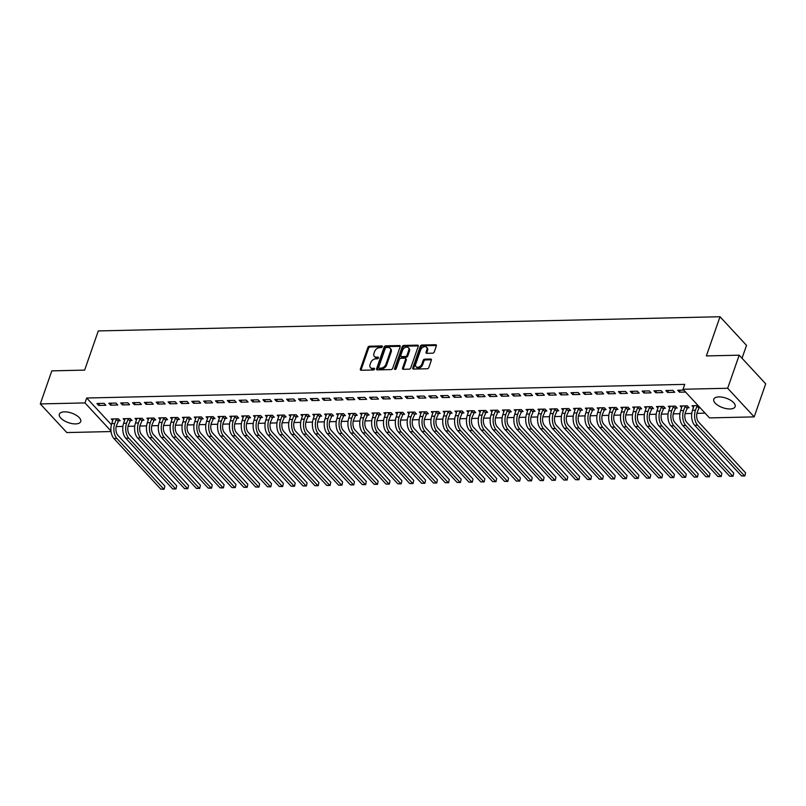 <?xml version="1.0" encoding="UTF-8"?>
<svg xmlns="http://www.w3.org/2000/svg" width="806" height="806" viewBox="0 0 806 806"><rect width="100%" height="100%" fill="white"/><g stroke="black" fill="none" stroke-linecap="round" stroke-linejoin="round"><path stroke-width="1.21" d="M382.356 346.761A0.997 0.685 -42.8 0 0 381.832 345.935L369.47 346.217A1.421 0.977 -42.8 0 0 367.889 347.446L360.363 369.088A1.421 0.977 -42.8 0 0 361.098 370.266L373.46 369.984A0.997 0.685 -42.8 0 0 374.044 368.302L372.453 368.332A4.554 3.123 -42.8 0 1 370.448 367.576A4.554 3.123 -42.8 0 1 370.065 364.574L370.689 362.771A4.554 3.123 -42.8 0 1 375.757 358.841L377.359 358.801A0.997 0.685 -42.8 0 0 377.943 357.118L376.342 357.159A4.554 3.123 -42.8 0 1 374.347 356.403A4.554 3.123 -42.8 0 1 373.964 353.391L374.589 351.587A4.554 3.123 -42.8 0 1 379.646 347.658L381.248 347.618A0.997 0.685 -42.8 0 0 382.356 346.761M730.045 408.974A11.304 5.038 19.2 0 1 718.448 405.69A11.304 5.038 19.2 0 1 713.784 399.222A11.304 5.038 19.2 0 1 718.871 396.905A11.304 5.038 19.2 0 1 730.478 400.199A11.304 5.038 19.2 0 1 735.132 406.657A11.304 5.038 19.2 0 1 730.045 408.974M75.613 423.906A11.304 5.038 19.2 0 1 64.006 420.611A11.304 5.038 19.2 0 1 59.352 414.153A11.304 5.038 19.2 0 1 64.44 411.836A11.304 5.038 19.2 0 1 76.036 415.13A11.304 5.038 19.2 0 1 80.701 421.588A11.304 5.038 19.2 0 1 75.613 423.906M432.661 353.189A1.421 0.977 -42.8 0 0 434.243 351.96L436.348 345.885A1.421 0.977 -42.8 0 0 435.613 344.716L421.881 345.028A1.421 0.977 -42.8 0 0 420.299 346.258L412.763 367.889A1.421 0.977 -42.8 0 0 413.508 369.067L427.24 368.755A1.421 0.977 -42.8 0 0 428.822 367.526L431.371 360.191A1.421 0.977 -42.8 0 0 430.626 359.023L424.752 359.154A1.421 0.977 -42.8 0 0 423.17 360.383L421.901 364.02A3.808 2.609 -42.8 0 1 419.15 366.942A3.808 2.609 -42.8 0 1 415.997 366.67A3.808 2.609 -42.8 0 1 415.684 364.161L420.641 349.915A3.808 2.609 -42.8 0 1 423.392 346.983A3.808 2.609 -42.8 0 1 426.545 347.255A3.808 2.609 -42.8 0 1 426.868 349.774L426.042 352.151A1.421 0.977 -42.8 0 0 426.787 353.32L432.661 353.189M683.004 389.268L727.677 388.25L754.184 416.883L709.502 417.901L683.004 389.268L684.707 384.371L86.685 398.013L84.983 402.909L110.986 431.009M111.057 431.553L66.807 432.56L40.3 403.927L51.816 370.861L84.64 370.115L98.292 330.923L720.02 316.738L706.368 355.93L739.193 355.184L727.677 388.25M40.3 403.927L84.983 402.909M400.179 346.711A1.421 0.977 -42.8 0 0 399.433 345.542L385.701 345.855A1.421 0.977 -42.8 0 0 384.119 347.084L376.583 368.715A1.421 0.977 -42.8 0 0 377.329 369.894L391.061 369.581A1.421 0.977 -42.8 0 0 392.643 368.352L400.179 346.711M403.796 345.442L417.518 345.129A1.421 0.977 -42.8 0 1 418.264 346.298L410.728 367.939A1.421 0.977 -42.8 0 1 409.146 369.168L403.272 369.299A1.421 0.977 -42.8 0 1 402.526 368.13L405.579 359.355A1.421 0.977 -42.8 0 0 404.834 358.176L400.945 358.267A1.421 0.977 -42.8 0 0 399.363 359.496L396.179 368.634A0.997 0.685 -42.8 0 1 394.547 368.664L402.214 346.671A1.421 0.977 -42.8 0 1 403.796 345.442L404.511 346.217L418.233 345.895L417.518 345.129M742.034 358.247L746.517 345.371L720.02 316.738M665.837 390.527L667.63 392.462L674.743 392.3L672.95 390.366L665.837 390.527M687.145 407.826L689.07 407.776L687.276 405.841L680.173 406.002L681.664 407.624M642.14 391.071L643.934 393.006L651.036 392.844L649.253 390.91L642.14 391.071M663.439 408.36L665.363 408.32L663.58 406.385L656.467 406.546L657.958 408.158M618.434 391.615L620.227 393.55L627.34 393.378L625.547 391.444L618.434 391.615M639.742 408.904L641.667 408.864L639.873 406.929L632.76 407.09L634.262 408.702M594.737 392.149L596.521 394.084L603.634 393.922L601.84 391.988L594.737 392.149M616.036 409.448L617.96 409.398L616.167 407.463L609.064 407.624L610.555 409.247M571.031 392.693L572.824 394.628L579.937 394.466L578.144 392.532L571.031 392.693M592.339 409.982L594.264 409.942L592.47 408.007L585.358 408.168L586.849 409.78M547.324 393.237L549.118 395.172L556.231 395L554.437 393.066L547.324 393.237M568.633 410.526L570.557 410.486L568.764 408.551L561.651 408.713L563.152 410.325M523.628 393.771L525.411 395.706L532.524 395.545L530.731 393.61L523.628 393.771M544.927 411.07L546.851 411.02L545.068 409.085L537.955 409.247L539.446 410.869M499.922 394.315L501.715 396.25L508.828 396.089L507.034 394.154L499.922 394.315M521.23 411.604L523.154 411.564L521.361 409.629L514.248 409.791L515.739 411.403M476.215 394.849L478.008 396.794L485.121 396.623L483.328 394.688L476.215 394.849M497.524 412.148L499.448 412.108L497.655 410.173L490.542 410.335L492.043 411.947M452.519 395.393L454.312 397.328L461.415 397.167L459.632 395.232L452.519 395.393M473.817 412.692L475.742 412.642L473.958 410.707L466.845 410.869L468.336 412.491M428.812 395.937L430.606 397.872L437.718 397.711L435.925 395.776L428.812 395.937M450.121 413.226L452.045 413.186L450.252 411.251L443.139 411.413L444.64 413.025M405.116 396.471L406.899 398.406L414.012 398.245L412.219 396.31L405.116 396.471M426.414 413.77L428.339 413.73L426.545 411.795L419.442 411.957L420.934 413.569M381.409 397.015L383.203 398.95L390.305 398.789L388.522 396.854L381.409 397.015M402.718 414.314L404.632 414.264L402.849 412.329L395.736 412.491L397.227 414.113M357.703 397.56L359.496 399.494L366.609 399.333L364.816 397.398L357.703 397.56M379.011 414.848L380.936 414.808L379.142 412.874L372.029 413.035L373.531 414.647M334.006 398.093L335.79 400.028L342.903 399.867L341.109 397.932L334.006 398.093M355.305 415.392L357.229 415.352L355.436 413.418L348.333 413.579L349.824 415.191M310.3 398.638L312.093 400.572L319.206 400.411L317.413 398.476L310.3 398.638M331.609 415.936L333.533 415.886L331.74 413.952L324.627 414.113L326.118 415.735M286.593 399.182L288.387 401.116L295.5 400.955L293.706 399.02L286.593 399.182M307.902 416.47L309.826 416.43L308.033 414.496L300.92 414.657L302.421 416.269M262.897 399.716L264.69 401.65L271.793 401.489L270.01 399.554L262.897 399.716M284.196 417.014L286.12 416.974L284.337 415.04L277.224 415.201L278.715 416.813M239.191 400.26L240.984 402.194L248.097 402.033L246.304 400.098L239.191 400.26M260.499 417.558L262.424 417.508L260.63 415.574L253.517 415.735L255.018 417.357M215.484 400.804L217.277 402.738L224.39 402.577L222.597 400.642L215.484 400.804M236.793 418.092L238.717 418.052L236.924 416.118L229.821 416.279L231.312 417.891M191.788 401.338L193.581 403.272L200.684 403.111L198.901 401.176L191.788 401.338M213.086 418.636L215.011 418.596L213.227 416.662L206.114 416.823L207.605 418.435M168.081 401.882L169.875 403.816L176.988 403.655L175.194 401.72L168.081 401.882M189.39 419.18L191.314 419.13L189.521 417.196L182.408 417.357L183.909 418.979M144.385 402.426L146.168 404.36L153.281 404.199L151.488 402.265L144.385 402.426M165.683 419.714L167.608 419.674L165.814 417.74L158.711 417.901L160.203 419.513M120.678 402.96L122.472 404.894L129.585 404.733L127.791 402.799L120.678 402.96M141.987 420.258L143.911 420.218L142.118 418.284L135.005 418.445L136.496 420.057M96.972 403.504L98.765 405.438L105.878 405.277L104.085 403.343L96.972 403.504M118.281 420.803L120.205 420.752L118.411 418.818L111.299 418.979L112.8 420.601M86.685 398.013L111.419 424.722M116.195 426.575L122.895 426.424M128.053 426.303L134.743 426.152M139.901 426.031L146.591 425.88M151.75 425.759L158.45 425.608M163.608 425.497L170.298 425.336M175.456 425.225L182.146 425.074M187.304 424.953L194.004 424.802M199.163 424.681L205.852 424.53M211.011 424.409L217.701 424.258M222.859 424.137L229.559 423.986M234.717 423.875L241.407 423.724M246.565 423.603L253.255 423.452M258.414 423.331L265.103 423.18M270.262 423.059L276.962 422.908M282.12 422.787L288.81 422.636M293.968 422.525L300.658 422.364M305.817 422.253L312.516 422.102M317.675 421.981L324.365 421.83M329.523 421.709L336.213 421.558M341.371 421.437L348.071 421.286M353.23 421.165L359.919 421.014M365.078 420.903L371.768 420.742M376.926 420.631L383.626 420.48M388.784 420.359L395.474 420.208M400.632 420.087L407.322 419.936M412.481 419.815L419.18 419.664M424.339 419.543L431.029 419.392M436.187 419.281L442.877 419.12M448.035 419.009L454.735 418.858M459.894 418.737L466.583 418.586M471.742 418.465L478.432 418.314M483.59 418.193L490.28 418.042M495.438 417.921L502.138 417.77M507.296 417.659L513.986 417.498M519.145 417.387L525.834 417.236M530.993 417.115L537.693 416.964M542.851 416.843L549.541 416.692M554.699 416.571L561.389 416.42M566.547 416.299L573.247 416.148M578.406 416.037L585.096 415.876M590.254 415.765L596.944 415.614M602.102 415.493L608.802 415.342M613.96 415.221L620.65 415.07M625.809 414.949L632.498 414.798M637.657 414.677L644.357 414.526M649.515 414.415L656.205 414.254M661.363 414.143L668.053 413.992M673.212 413.871L679.911 413.72M685.07 413.599L691.76 413.448M696.918 413.327L705.099 413.146M130.129 420.531L132.053 420.48L130.26 418.546L123.157 418.707L124.648 420.329M108.83 403.232L110.613 405.166L117.726 405.005L115.933 403.071L108.83 403.232M153.835 419.986L155.76 419.946L153.966 418.012L146.853 418.173L148.354 419.785M132.527 402.698L134.32 404.632L141.433 404.461L139.639 402.526L132.527 402.698M177.542 419.442L179.456 419.402L177.673 417.468L170.56 417.629L172.051 419.241M156.233 402.154L158.026 404.088L165.129 403.927L163.346 401.993L156.233 402.154M201.238 418.908L203.162 418.858L201.369 416.924L194.266 417.085L195.757 418.707M179.94 401.61L181.723 403.544L188.836 403.383L187.042 401.448L179.94 401.61M224.945 418.364L226.869 418.324L225.076 416.39L217.963 416.551L219.464 418.163M203.636 401.076L205.429 403.01L212.542 402.839L210.749 400.904L203.636 401.076M248.641 417.82L250.565 417.78L248.782 415.846L241.669 416.007L243.16 417.619M227.342 400.532L229.136 402.466L236.239 402.305L234.455 400.37L227.342 400.532M272.347 417.286L274.272 417.236L272.478 415.302L265.365 415.473L266.867 417.085M251.039 399.988L252.832 401.922L259.945 401.761L258.152 399.826L251.039 399.988M296.054 416.742L297.978 416.702L296.185 414.768L289.072 414.929L290.563 416.541M274.745 399.454L276.539 401.388L283.652 401.227L281.858 399.282L274.745 399.454M319.75 416.198L321.675 416.158L319.891 414.224L312.778 414.385L314.269 416.007M298.452 398.91L300.235 400.844L307.348 400.683L305.555 398.748L298.452 398.91M343.457 415.664L345.381 415.614L343.588 413.68L336.475 413.851L337.976 415.463M322.148 398.365L323.941 400.3L331.054 400.139L329.261 398.204L322.148 398.365M367.163 415.12L369.088 415.08L367.294 413.146L360.181 413.307L361.672 414.919M345.855 397.832L347.648 399.766L354.761 399.605L352.968 397.67L345.855 397.832M390.86 414.586L392.784 414.536L390.991 412.601L383.888 412.763L385.379 414.385M369.561 397.287L371.344 399.222L378.457 399.061L376.664 397.126L369.561 397.287M414.566 414.042L416.49 413.992L414.697 412.057L407.584 412.229L409.085 413.841M393.257 396.743L395.051 398.678L402.164 398.517L400.37 396.582L393.257 396.743M438.263 413.498L440.187 413.458L438.404 411.523L431.291 411.685L432.782 413.297M416.964 396.209L418.757 398.144L425.86 397.983L424.077 396.048L416.964 396.209M461.969 412.964L463.893 412.914L462.1 410.979L454.997 411.141L456.488 412.763M440.66 395.665L442.454 397.6L449.567 397.439L447.773 395.504L440.66 395.665M485.675 412.42L487.6 412.38L485.806 410.435L478.693 410.607L480.195 412.219M464.367 395.121L466.16 397.056L473.273 396.895L471.48 394.96L464.367 395.121M509.372 411.876L511.296 411.836L509.513 409.901L502.4 410.063L503.891 411.675M488.073 394.587L489.867 396.522L496.97 396.361L495.186 394.426L488.073 394.587M533.078 411.342L535.003 411.292L533.209 409.357L526.096 409.519L527.598 411.141M511.77 394.043L513.563 395.978L520.676 395.817L518.883 393.882L511.77 394.043M556.785 410.798L558.709 410.758L556.916 408.823L549.803 408.985L551.294 410.597M535.476 393.499L537.27 395.434L544.382 395.272L542.589 393.338L535.476 393.499M580.481 410.254L582.406 410.214L580.612 408.279L573.509 408.44L575 410.053M559.183 392.965L560.966 394.9L568.079 394.739L566.286 392.804L559.183 392.965M604.188 409.72L606.112 409.67L604.319 407.735L597.206 407.896L598.707 409.519M582.879 392.421L584.672 394.356L591.785 394.194L589.992 392.26L582.879 392.421M627.894 409.176L629.808 409.136L628.025 407.201L620.912 407.362L622.403 408.974M606.586 391.877L608.379 393.812L615.482 393.65L613.698 391.716L606.586 391.877M651.591 408.632L653.515 408.592L651.722 406.657L644.619 406.818L646.11 408.43M630.292 391.343L632.075 393.278L639.188 393.116L637.395 391.182L630.292 391.343M675.297 408.098L677.221 408.048L675.428 406.113L668.315 406.274L669.816 407.896M653.988 390.799L655.782 392.734L662.895 392.572L661.101 390.638L653.988 390.799M698.993 407.554L699.91 407.534M698.117 405.599L692.022 405.74L693.513 407.352M683.79 390.124L677.695 390.255L679.488 392.19L685.584 392.059M739.193 355.184L765.7 383.817L754.184 416.883M98.765 405.438L99.46 403.443M110.613 405.166L111.309 403.181M122.472 404.894L123.167 402.909M134.32 404.632L135.015 402.637M146.168 404.36L146.863 402.365M158.026 404.088L158.711 402.093M169.875 403.816L170.57 401.821M181.723 403.544L182.418 401.559M193.581 403.272L194.266 401.287M205.429 403.01L206.124 401.015M217.277 402.738L217.973 400.743M229.136 402.466L229.821 400.471M240.984 402.194L241.679 400.199M252.832 401.922L253.527 399.937M264.69 401.65L265.375 399.665M276.539 401.388L277.234 399.393M288.387 401.116L289.082 399.121M300.235 400.844L300.93 398.849M312.093 400.572L312.788 398.577M323.941 400.3L324.637 398.315M335.79 400.028L336.485 398.043M347.648 399.766L348.343 397.771M359.496 399.494L360.191 397.499M371.344 399.222L372.04 397.227M383.203 398.95L383.888 396.955M395.051 398.678L395.746 396.693M406.899 398.406L407.594 396.421M418.757 398.144L419.442 396.149M430.606 397.872L431.301 395.877M442.454 397.6L443.149 395.605M454.312 397.328L454.997 395.343M466.16 397.056L466.855 395.071M478.008 396.794L478.704 394.799M489.867 396.522L490.552 394.527M501.715 396.25L502.41 394.255M513.563 395.978L514.258 393.983M525.411 395.706L526.106 393.721M537.27 395.434L537.965 393.449M549.118 395.172L549.813 393.177M560.966 394.9L561.661 392.905M572.824 394.628L573.519 392.633M584.672 394.356L585.368 392.361M596.521 394.084L597.216 392.099M608.379 393.812L609.064 391.827M620.227 393.55L620.922 391.555M632.075 393.278L632.77 391.283M643.934 393.006L644.619 391.011M655.782 392.734L656.477 390.739M667.63 392.462L668.325 390.477M679.488 392.19L680.173 390.205M374.347 356.403L375.062 357.179A4.554 3.123 -42.8 0 0 377.057 357.935L376.342 357.159M378.477 357.894L377.057 357.935M370.448 367.576L371.163 368.352A4.554 3.123 -42.8 0 0 373.168 369.108L372.453 368.332M374.589 369.077L373.168 369.108M382.366 346.721L370.196 346.993A1.421 0.977 -42.8 0 0 368.614 348.222L361.078 369.863A1.421 0.977 -42.8 0 0 360.997 370.266M400.25 346.318A1.421 0.977 -42.8 0 0 400.149 346.308L386.417 346.62A1.421 0.977 -42.8 0 0 384.835 347.849L377.299 369.491A1.421 0.977 -42.8 0 0 377.228 369.894M386.396 347.507A0.997 0.685 -42.8 0 0 385.288 348.363L378.679 367.355A0.997 0.685 -42.8 0 0 379.193 368.181L380.885 368.14A4.554 3.123 -42.8 0 0 385.943 364.211L390.467 351.225A4.554 3.123 -42.8 0 0 390.084 348.222A4.554 3.123 -42.8 0 0 388.079 347.467L386.396 347.507M378.76 368.02L379.475 368.795A0.997 0.685 -42.8 0 0 379.908 368.957L379.193 368.181M390.084 348.222L390.799 348.998A4.554 3.123 -42.8 0 1 391.182 352L386.658 364.987A4.554 3.123 -42.8 0 1 381.601 368.916L379.908 368.957M405.468 358.408L406.184 359.184A1.421 0.977 -42.8 0 1 406.295 360.121L403.242 368.896A1.421 0.977 -42.8 0 0 403.171 369.299M394.547 368.664L395.262 369.44A0.997 0.685 -42.8 0 0 395.262 369.46L402.929 347.436L402.214 346.671M408.753 350.247A3.808 2.609 -42.8 0 0 408.43 347.729A3.808 2.609 -42.8 0 0 405.277 347.457A3.808 2.609 -42.8 0 0 402.526 350.388L400.784 355.406A1.421 0.977 -42.8 0 0 401.529 356.584L405.428 356.494A1.421 0.977 -42.8 0 0 407.01 355.265L408.753 350.247L409.468 351.023A3.808 2.609 -42.8 0 0 409.156 348.504L408.43 347.729M400.904 356.343L401.62 357.118A1.421 0.977 -42.8 0 0 402.244 357.36L401.529 356.584M409.468 351.023L407.725 356.04A1.421 0.977 -42.8 0 1 406.143 357.27L402.244 357.36M404.511 346.217A1.421 0.977 -42.8 0 0 402.929 347.436M426.545 347.255L427.261 348.031A3.808 2.609 -42.8 0 1 427.583 350.55L426.757 352.917A1.421 0.977 -42.8 0 0 426.676 353.32M415.997 366.67L416.712 367.445A3.808 2.609 -42.8 0 0 419.876 367.717A3.808 2.609 -42.8 0 0 422.616 364.796L421.901 364.02M431.442 359.798A1.421 0.977 -42.8 0 0 431.341 359.788L425.467 359.929A1.421 0.977 -42.8 0 0 423.885 361.159L422.616 364.796M436.429 345.492A1.421 0.977 -42.8 0 0 436.328 345.482L422.596 345.804A1.421 0.977 -42.8 0 0 421.014 347.033L413.478 368.664A1.421 0.977 -42.8 0 0 413.407 369.067M119.147 419.614L116.517 425.417A7.244 4.171 88.7 0 0 117.968 435.411L164.857 486.068L164.152 489.232L160.827 489.192L113.938 438.545A10.871 6.247 -91.3 0 1 111.772 423.553L113.223 418.939M160.827 489.192L163.789 489.121L116.9 438.474A10.871 6.247 -91.3 0 1 114.734 423.482L116.487 418.868M164.152 489.232L164.857 486.068M117.998 421.185L116.205 419.251M130.995 419.342L128.376 425.145A7.244 4.171 88.7 0 0 129.826 435.139L176.705 485.796L176 488.96L172.675 488.92L125.796 438.273A10.871 6.247 -91.3 0 1 123.62 423.281L125.081 418.667M172.675 488.92L175.637 488.859L128.758 438.202A10.871 6.247 -91.3 0 1 126.582 423.21L128.345 418.596M176 488.96L176.705 485.796M129.847 420.913L128.053 418.979M142.853 419.07L140.224 424.883A7.244 4.171 88.7 0 0 141.675 434.867L188.554 485.524L187.858 488.688L184.534 488.648L137.645 438.001A10.871 6.247 -91.3 0 1 135.468 423.009L136.929 418.395M184.534 488.648L187.496 488.587L140.607 437.93A10.871 6.247 -91.3 0 1 138.431 422.949L140.194 418.324M187.858 488.688L188.554 485.524M141.695 420.641L139.912 418.707M154.702 418.808L152.072 424.611A7.244 4.171 88.7 0 0 153.523 434.605L200.412 485.252L199.707 488.426L196.382 488.386L149.493 437.729A10.871 6.247 -91.3 0 1 147.327 422.737L148.778 418.123M196.382 488.386L199.344 488.315L152.455 437.658A10.871 6.247 -91.3 0 1 150.289 422.676L152.042 418.052M199.707 488.426L200.412 485.252M153.553 420.379L151.76 418.445M166.55 418.536L163.93 424.339A7.244 4.171 88.7 0 0 165.381 434.333L212.26 484.98L211.555 488.154L208.23 488.114L161.351 437.457A10.871 6.247 -91.3 0 1 159.175 422.475L160.636 417.861M208.23 488.114L211.192 488.043L164.313 437.396A10.871 6.247 -91.3 0 1 162.137 422.404L163.89 417.78M211.555 488.154L212.26 484.98M165.401 420.107L163.608 418.173M178.408 418.264L175.779 424.067A7.244 4.171 88.7 0 0 177.229 434.061L224.108 484.708L223.413 487.882L220.078 487.842L173.199 437.195A10.871 6.247 -91.3 0 1 171.023 422.203L172.484 417.589M220.078 487.842L223.05 487.771L176.161 437.124A10.871 6.247 -91.3 0 1 173.985 422.132L175.748 417.508M223.413 487.882L224.108 484.708M177.249 419.835L175.466 417.901M190.256 417.992L187.627 423.795A7.244 4.171 88.7 0 0 189.078 433.789L235.967 484.446L235.261 487.61L231.937 487.57L185.048 436.923A10.871 6.247 -91.3 0 1 182.881 421.931L184.332 417.317M231.937 487.57L234.899 487.499L188.01 436.852A10.871 6.247 -91.3 0 1 185.843 421.86L187.596 417.246M235.261 487.61L235.967 484.446M189.108 419.563L187.314 417.629M202.105 417.72L199.485 423.523A7.244 4.171 88.7 0 0 200.926 433.517L247.815 484.174L247.11 487.338L243.785 487.298L196.906 436.651A10.871 6.247 -91.3 0 1 194.73 421.659L196.18 417.045M243.785 487.298L246.747 487.237L199.868 436.58A10.871 6.247 -91.3 0 1 197.692 421.588L199.445 416.974M247.11 487.338L247.815 484.174M200.956 419.291L199.163 417.357M213.963 417.448L211.333 423.261A7.244 4.171 88.7 0 0 212.784 433.245L259.663 483.902L258.958 487.066L255.633 487.026L208.754 436.378A10.871 6.247 -91.3 0 1 206.578 421.387L208.039 416.773M255.633 487.026L258.605 486.965L211.716 436.308A10.871 6.247 -91.3 0 1 209.54 421.326L211.303 416.702M258.958 487.066L259.663 483.902M212.804 419.019L211.021 417.085M225.811 417.186L223.181 422.989A7.244 4.171 88.7 0 0 224.632 432.983L271.521 483.63L270.816 486.804L267.491 486.764L220.602 436.106A10.871 6.247 -91.3 0 1 218.426 421.115L219.887 416.5M267.491 486.764L270.453 486.693L223.564 436.046A10.871 6.247 -91.3 0 1 221.398 421.054L223.151 416.43M270.816 486.804L271.521 483.63M224.662 418.757L222.869 416.823M237.659 416.914L235.04 422.717A7.244 4.171 88.7 0 0 236.48 432.711L283.369 483.358L282.664 486.532L279.339 486.492L232.46 435.834A10.871 6.247 -91.3 0 1 230.284 420.853L231.735 416.239M279.339 486.492L282.302 486.421L235.423 435.774A10.871 6.247 -91.3 0 1 233.246 420.782L234.999 416.158M282.664 486.532L283.369 483.358M236.511 418.485L234.717 416.551M249.517 416.642L246.888 422.445A7.244 4.171 88.7 0 0 248.339 432.439L295.218 483.086L294.512 486.26L291.188 486.22L244.309 435.572A10.871 6.247 -91.3 0 1 242.132 420.581L243.593 415.967M291.188 486.22L294.15 486.149L247.271 435.502A10.871 6.247 -91.3 0 1 245.095 420.51L246.858 415.886M294.512 486.26L295.218 483.086M248.359 418.213L246.565 416.279M261.366 416.37L258.736 422.173A7.244 4.171 88.7 0 0 260.187 432.167L307.076 482.824L306.371 485.988L303.046 485.947L256.157 435.3A10.871 6.247 -91.3 0 1 253.981 420.309L255.442 415.695M303.046 485.947L306.008 485.877L259.119 435.23A10.871 6.247 -91.3 0 1 256.943 420.238L258.706 415.624M306.371 485.988L307.076 482.824M260.217 417.941L258.424 416.007M273.214 416.098L270.594 421.901A7.244 4.171 88.7 0 0 272.035 431.895L318.924 482.552L318.219 485.716L314.894 485.675L268.005 435.028A10.871 6.247 -91.3 0 1 265.839 420.037L267.29 415.422M314.894 485.675L317.856 485.615L270.977 434.958A10.871 6.247 -91.3 0 1 268.801 419.966L270.554 415.352M318.219 485.716L318.924 482.552M272.065 417.669L270.272 415.735M285.072 415.825L282.443 421.639A7.244 4.171 88.7 0 0 283.893 431.623L330.772 482.28L330.067 485.454L326.742 485.414L279.863 434.756A10.871 6.247 -91.3 0 1 277.687 419.765L279.148 415.15M326.742 485.414L329.704 485.343L282.825 434.686A10.871 6.247 -91.3 0 1 280.649 419.704L282.412 415.08M330.067 485.454L330.772 482.28M283.914 417.397L282.12 415.463M296.92 415.564L294.291 421.367A7.244 4.171 88.7 0 0 295.742 431.361L342.631 482.008L341.925 485.182L338.601 485.141L291.712 434.484A10.871 6.247 -91.3 0 1 289.535 419.493L290.996 414.878M338.601 485.141L341.563 485.071L294.674 434.424A10.871 6.247 -91.3 0 1 292.497 419.432L294.261 414.808M341.925 485.182L342.631 482.008M295.762 417.135L293.978 415.201M308.769 415.292L306.139 421.095A7.244 4.171 88.7 0 0 307.59 431.089L354.479 481.736L353.774 484.91L350.449 484.869L303.56 434.212A10.871 6.247 -91.3 0 1 301.394 419.231L302.844 414.616M350.449 484.869L353.411 484.799L306.532 434.152A10.871 6.247 -91.3 0 1 304.356 419.16L306.109 414.536M353.774 484.91L354.479 481.736M307.62 416.863L305.827 414.929M320.617 415.019L317.997 420.823A7.244 4.171 88.7 0 0 319.448 430.817L366.327 481.464L365.622 484.638L362.297 484.597L315.418 433.95A10.871 6.247 -91.3 0 1 313.242 418.959L314.703 414.344M362.297 484.597L365.259 484.527L318.38 433.88A10.871 6.247 -91.3 0 1 316.204 418.888L317.967 414.264M365.622 484.638L366.327 481.464M319.468 416.591L317.675 414.657M332.475 414.747L329.845 420.551A7.244 4.171 88.7 0 0 331.296 430.545L378.175 481.202L377.48 484.366L374.155 484.325L327.266 433.678A10.871 6.247 -91.3 0 1 325.09 418.687L326.551 414.072M374.155 484.325L377.117 484.255L330.228 433.608A10.871 6.247 -91.3 0 1 328.052 418.616L329.815 414.002M377.48 484.366L378.175 481.202M331.316 416.319L329.533 414.385M344.323 414.475L341.694 420.279A7.244 4.171 88.7 0 0 343.144 430.273L390.033 480.93L389.328 484.094L386.003 484.053L339.114 433.406A10.871 6.247 -91.3 0 1 336.948 418.415L338.399 413.8M386.003 484.053L388.966 483.993L342.076 433.336A10.871 6.247 -91.3 0 1 339.91 418.344L341.663 413.73M389.328 484.094L390.033 480.93M343.175 416.047L341.381 414.113M356.171 414.203L353.552 420.017A7.244 4.171 88.7 0 0 355.003 430.001L401.882 480.658L401.176 483.832L397.852 483.791L350.973 433.134A10.871 6.247 -91.3 0 1 348.797 418.143L350.257 413.528M397.852 483.791L400.814 483.721L353.935 433.064A10.871 6.247 -91.3 0 1 351.759 418.082L353.522 413.458M401.176 483.832L401.882 480.658M355.023 415.775L353.23 413.841M368.03 413.941L365.4 419.745A7.244 4.171 88.7 0 0 366.851 429.739L413.73 480.386L413.035 483.56L409.71 483.519L362.821 432.862A10.871 6.247 -91.3 0 1 360.645 417.871L362.106 413.266M409.71 483.519L412.672 483.449L365.783 432.802A10.871 6.247 -91.3 0 1 363.607 417.81L365.37 413.186M413.035 483.56L413.73 480.386M366.871 415.513L365.088 413.579M379.878 413.669L377.248 419.473A7.244 4.171 88.7 0 0 378.699 429.467L425.588 480.114L424.883 483.288L421.558 483.247L374.669 432.59A10.871 6.247 -91.3 0 1 372.503 417.609L373.954 412.994M421.558 483.247L424.52 483.177L377.631 432.53A10.871 6.247 -91.3 0 1 375.465 417.538L377.218 412.914M424.883 483.288L425.588 480.114M378.729 415.241L376.936 413.307M391.726 413.397L389.107 419.201A7.244 4.171 88.7 0 0 390.557 429.195L437.436 479.842L436.731 483.016L433.406 482.975L386.527 432.328A10.871 6.247 -91.3 0 1 384.351 417.337L385.812 412.722M433.406 482.975L436.368 482.905L389.489 432.258A10.871 6.247 -91.3 0 1 387.313 417.266L389.066 412.642M436.731 483.016L437.436 479.842M390.578 414.969L388.784 413.035M403.584 413.125L400.955 418.929A7.244 4.171 88.7 0 0 402.406 428.923L449.285 479.58L448.589 482.744L445.255 482.703L398.376 432.056A10.871 6.247 -91.3 0 1 396.199 417.065L397.66 412.45M445.255 482.703L448.227 482.643L401.338 431.986A10.871 6.247 -91.3 0 1 399.161 416.994L400.925 412.38M448.589 482.744L449.285 479.58M402.426 414.697L400.642 412.763M415.433 412.853L412.803 418.657A7.244 4.171 88.7 0 0 414.254 428.651L461.143 479.308L460.438 482.472L457.113 482.431L410.224 431.784A10.871 6.247 -91.3 0 1 408.058 416.793L409.508 412.178M457.113 482.431L460.075 482.371L413.186 431.714A10.871 6.247 -91.3 0 1 411.02 416.722L412.773 412.108M460.438 482.472L461.143 479.308M414.284 414.425L412.491 412.491M427.281 412.581L424.661 418.395A7.244 4.171 88.7 0 0 426.102 428.389L472.991 479.036L472.286 482.21L468.961 482.169L422.082 431.512A10.871 6.247 -91.3 0 1 419.906 416.521L421.357 411.906M468.961 482.169L471.923 482.099L425.044 431.442A10.871 6.247 -91.3 0 1 422.868 416.46L424.621 411.836M472.286 482.21L472.991 479.036M426.132 414.163L424.339 412.219M439.139 412.319L436.509 418.123A7.244 4.171 88.7 0 0 437.96 428.117L484.839 478.764L484.134 481.938L480.809 481.897L433.93 431.24A10.871 6.247 -91.3 0 1 431.754 416.249L433.215 411.644M480.809 481.897L483.781 481.827L436.892 431.18A10.871 6.247 -91.3 0 1 434.716 416.188L436.479 411.564M484.134 481.938L484.839 478.764M437.98 413.891L436.197 411.957M450.987 412.047L448.358 417.851A7.244 4.171 88.7 0 0 449.808 427.845L496.698 478.492L495.992 481.666L492.668 481.625L445.778 430.968A10.871 6.247 -91.3 0 1 443.602 415.987L445.063 411.372M492.668 481.625L495.63 481.555L448.74 430.908A10.871 6.247 -91.3 0 1 446.574 415.916L448.327 411.292M495.992 481.666L496.698 478.492M449.839 413.619L448.045 411.685M462.835 411.775L460.216 417.579A7.244 4.171 88.7 0 0 461.657 427.573L508.546 478.22L507.84 481.394L504.516 481.353L457.637 430.706A10.871 6.247 -91.3 0 1 455.461 415.715L456.911 411.1M504.516 481.353L507.478 481.283L460.599 430.636A10.871 6.247 -91.3 0 1 458.423 415.644L460.176 411.02M507.84 481.394L508.546 478.22M461.687 413.347L459.894 411.413M474.694 411.503L472.064 417.307A7.244 4.171 88.7 0 0 473.515 427.301L520.394 477.958L519.689 481.122L516.364 481.081L469.485 430.434A10.871 6.247 -91.3 0 1 467.309 415.443L468.77 410.828M516.364 481.081L519.326 481.021L472.447 430.364A10.871 6.247 -91.3 0 1 470.271 415.372L472.034 410.758M519.689 481.122L520.394 477.958M473.535 413.075L471.742 411.141M486.542 411.231L483.912 417.034A7.244 4.171 88.7 0 0 485.363 427.029L532.252 477.686L531.547 480.85L528.222 480.809L481.333 430.162A10.871 6.247 -91.3 0 1 479.157 415.171L480.618 410.556M528.222 480.809L531.184 480.749L484.295 430.092A10.871 6.247 -91.3 0 1 482.119 415.1L483.882 410.486M531.547 480.85L532.252 477.686M485.393 412.803L483.6 410.869M498.39 410.959L495.771 416.773A7.244 4.171 88.7 0 0 497.211 426.767L544.1 477.414L543.395 480.588L540.07 480.547L493.181 429.89A10.871 6.247 -91.3 0 1 491.015 414.899L492.466 410.284M540.07 480.547L543.032 480.477L496.153 429.82A10.871 6.247 -91.3 0 1 493.977 414.838L495.73 410.214M543.395 480.588L544.1 477.414M497.242 412.541L495.448 410.607M510.248 410.697L507.619 416.5A7.244 4.171 88.7 0 0 509.07 426.495L555.949 477.142L555.243 480.316L551.919 480.275L505.04 429.618A10.871 6.247 -91.3 0 1 502.863 414.637L504.324 410.022M551.919 480.275L554.881 480.205L508.002 429.558A10.871 6.247 -91.3 0 1 505.825 414.566L507.589 409.942M555.243 480.316L555.949 477.142M509.09 412.269L507.296 410.335M522.097 410.425L519.467 416.228A7.244 4.171 88.7 0 0 520.918 426.223L567.807 476.87L567.102 480.044L563.777 480.003L516.888 429.346A10.871 6.247 -91.3 0 1 514.712 414.365L516.172 409.75M563.777 480.003L566.739 479.933L519.85 429.286A10.871 6.247 -91.3 0 1 517.674 414.294L519.437 409.67M567.102 480.044L567.807 476.87M520.938 411.997L519.155 410.063M533.945 410.153L531.315 415.956A7.244 4.171 88.7 0 0 532.766 425.951L579.655 476.598L578.95 479.772L575.625 479.731L528.736 429.084A10.871 6.247 -91.3 0 1 526.57 414.093L528.021 409.478M575.625 479.731L578.587 479.661L531.708 429.014A10.871 6.247 -91.3 0 1 529.532 414.022L531.285 409.408M578.95 479.772L579.655 476.598M532.796 411.725L531.003 409.791M545.793 409.881L543.173 415.684A7.244 4.171 88.7 0 0 544.624 425.679L591.503 476.336L590.798 479.499L587.473 479.459L540.594 428.812A10.871 6.247 -91.3 0 1 538.418 413.821L539.879 409.206M587.473 479.459L590.435 479.399L543.556 428.742A10.871 6.247 -91.3 0 1 541.38 413.75L543.143 409.136M590.798 479.499L591.503 476.336M544.644 411.453L542.851 409.519M557.651 409.609L555.022 415.422A7.244 4.171 88.7 0 0 556.472 425.407L603.351 476.064L602.656 479.227L599.332 479.187L552.442 428.54A10.871 6.247 -91.3 0 1 550.266 413.549L551.727 408.934M599.332 479.187L602.294 479.127L555.405 428.47A10.871 6.247 -91.3 0 1 553.228 413.478L554.991 408.864M602.656 479.227L603.351 476.064M556.493 411.181L554.709 409.247M569.499 409.337L566.87 415.15A7.244 4.171 88.7 0 0 568.321 425.145L615.21 475.792L614.504 478.966L611.18 478.925L564.291 428.268A10.871 6.247 -91.3 0 1 562.125 413.276L563.575 408.662M611.18 478.925L614.142 478.855L567.253 428.198A10.871 6.247 -91.3 0 1 565.087 413.216L566.84 408.592M614.504 478.966L615.21 475.792M568.351 410.919L566.558 408.985M581.348 409.075L578.728 414.878A7.244 4.171 88.7 0 0 580.179 424.873L627.058 475.52L626.353 478.693L623.028 478.653L576.149 427.996A10.871 6.247 -91.3 0 1 573.973 413.015L575.434 408.4M623.028 478.653L625.99 478.583L579.111 427.936A10.871 6.247 -91.3 0 1 576.935 412.944L578.698 408.32M626.353 478.693L627.058 475.52M580.199 410.647L578.406 408.713M593.206 408.803L590.576 414.606A7.244 4.171 88.7 0 0 592.027 424.601L638.906 475.248L638.211 478.421L634.886 478.381L587.997 427.734A10.871 6.247 -91.3 0 1 585.821 412.743L587.282 408.128M634.886 478.381L637.848 478.311L590.959 427.664A10.871 6.247 -91.3 0 1 588.783 412.672L590.546 408.048M638.211 478.421L638.906 475.248M592.047 410.375L590.264 408.44M605.054 408.531L602.425 414.334A7.244 4.171 88.7 0 0 603.875 424.329L650.764 474.986L650.059 478.149L646.734 478.109L599.845 427.462A10.871 6.247 -91.3 0 1 597.679 412.471L599.13 407.856M646.734 478.109L649.696 478.039L602.807 427.392A10.871 6.247 -91.3 0 1 600.641 412.4L602.394 407.786M650.059 478.149L650.764 474.986M603.906 410.103L602.112 408.168M616.902 408.259L614.283 414.062A7.244 4.171 88.7 0 0 615.734 424.057L662.613 474.714L661.907 477.877L658.583 477.837L611.704 427.19A10.871 6.247 -91.3 0 1 609.527 412.198L610.988 407.584M658.583 477.837L661.545 477.777L614.666 427.12A10.871 6.247 -91.3 0 1 612.489 412.128L614.243 407.514M661.907 477.877L662.613 474.714M615.754 409.831L613.96 407.896M628.761 407.987L626.131 413.8A7.244 4.171 88.7 0 0 627.582 423.785L674.461 474.442L673.766 477.605L670.431 477.565L623.552 426.918A10.871 6.247 -91.3 0 1 621.376 411.926L622.837 407.312M670.431 477.565L673.403 477.505L626.514 426.848A10.871 6.247 -91.3 0 1 624.338 411.866L626.101 407.242M673.766 477.605L674.461 474.442M627.602 409.559L625.819 407.624M640.609 407.725L637.979 413.528A7.244 4.171 88.7 0 0 639.43 423.523L686.319 474.17L685.614 477.343L682.289 477.303L635.4 426.646A10.871 6.247 -91.3 0 1 633.234 411.654L634.685 407.04M682.289 477.303L685.251 477.233L638.362 426.575A10.871 6.247 -91.3 0 1 636.196 411.594L637.949 406.97M685.614 477.343L686.319 474.17M639.46 409.297L637.667 407.362M652.457 407.453L649.838 413.256A7.244 4.171 88.7 0 0 651.278 423.251L698.167 473.898L697.462 477.071L694.137 477.031L647.258 426.374A10.871 6.247 -91.3 0 1 645.082 411.392L646.533 406.778M694.137 477.031L697.099 476.961L650.22 426.314A10.871 6.247 -91.3 0 1 648.044 411.322L649.797 406.698M697.462 477.071L698.167 473.898M651.308 409.025L649.515 407.09M664.315 407.181L661.686 412.984A7.244 4.171 88.7 0 0 663.137 422.979L710.015 473.626L709.31 476.799L705.985 476.759L659.107 426.112A10.871 6.247 -91.3 0 1 656.93 411.12L658.391 406.506M705.985 476.759L708.958 476.689L662.069 426.042A10.871 6.247 -91.3 0 1 659.892 411.05L661.655 406.425M709.31 476.799L710.015 473.626M663.157 408.753L661.373 406.818M676.163 406.909L673.534 412.712A7.244 4.171 88.7 0 0 674.985 422.707L721.874 473.364L721.168 476.527L717.844 476.487L670.955 425.84A10.871 6.247 -91.3 0 1 668.779 410.848L670.239 406.234M717.844 476.487L720.806 476.417L673.917 425.77A10.871 6.247 -91.3 0 1 671.751 410.778L673.504 406.164M721.168 476.527L721.874 473.364M675.015 408.481L673.222 406.546M688.012 406.637L685.392 412.44A7.244 4.171 88.7 0 0 686.833 422.435L733.722 473.092L733.017 476.255L729.692 476.215L682.813 425.568A10.871 6.247 -91.3 0 1 680.637 410.576L682.088 405.962M729.692 476.215L732.654 476.155L685.775 425.497A10.871 6.247 -91.3 0 1 683.599 410.506L685.352 405.892M733.017 476.255L733.722 473.092M686.863 408.209L685.07 406.274M699.407 406.99L697.24 412.178A7.244 4.171 88.7 0 0 698.691 422.163L745.57 472.82L744.865 475.983L741.54 475.943L694.661 425.296A10.871 6.247 -91.3 0 1 692.485 410.304L693.946 405.69M741.54 475.943L744.502 475.883L697.623 425.225A10.871 6.247 -91.3 0 1 695.447 410.244L697.21 405.62M744.865 475.983L745.57 472.82M698.711 407.937L696.918 406.002M382.407 346.55L381.832 345.935M374.619 368.916L374.044 368.302M378.508 357.733L377.943 357.118M361.078 369.863L360.363 369.088M368.614 348.222L367.889 347.446M370.196 346.993L369.47 346.217M377.299 369.491L376.583 368.715M384.835 347.849L384.119 347.084M386.417 346.62L385.701 345.855M400.149 346.308L399.433 345.542M381.601 368.916L380.885 368.14M386.658 364.987L385.943 364.211M391.182 352L390.467 351.225M403.242 368.896L402.526 368.13M406.295 360.121L405.579 359.355M406.143 357.27L405.428 356.494M407.725 356.04L407.01 355.265M426.757 352.917L426.042 352.151M427.583 350.55L426.868 349.774M423.885 361.159L423.17 360.383M425.467 359.929L424.752 359.154M431.341 359.788L430.626 359.023M413.478 368.664L412.763 367.889M421.014 347.033L420.299 346.258M422.596 345.804L421.881 345.028M436.328 345.482L435.613 344.716M111.772 423.553L114.734 423.482M113.938 438.545L116.9 438.474M123.62 423.281L126.582 423.21M125.796 438.273L128.758 438.202M135.468 423.009L138.431 422.949M137.645 438.001L140.607 437.93M147.327 422.737L150.289 422.676M149.493 437.729L152.455 437.658M159.175 422.475L162.137 422.404M161.351 437.457L164.313 437.396M171.023 422.203L173.985 422.132M173.199 437.195L176.161 437.124M182.881 421.931L185.843 421.86M185.048 436.923L188.01 436.852M194.73 421.659L197.692 421.588M196.906 436.651L199.868 436.58M206.578 421.387L209.54 421.326M208.754 436.378L211.716 436.308M218.426 421.115L221.398 421.054M220.602 436.106L223.564 436.046M230.284 420.853L233.246 420.782M232.46 435.834L235.423 435.774M242.132 420.581L245.095 420.51M244.309 435.572L247.271 435.502M253.981 420.309L256.943 420.238M256.157 435.3L259.119 435.23M265.839 420.037L268.801 419.966M268.005 435.028L270.977 434.958M277.687 419.765L280.649 419.704M279.863 434.756L282.825 434.686M289.535 419.493L292.497 419.432M291.712 434.484L294.674 434.424M301.394 419.231L304.356 419.16M303.56 434.212L306.532 434.152M313.242 418.959L316.204 418.888M315.418 433.95L318.38 433.88M325.09 418.687L328.052 418.616M327.266 433.678L330.228 433.608M336.948 418.415L339.91 418.344M339.114 433.406L342.076 433.336M348.797 418.143L351.759 418.082M350.973 433.134L353.935 433.064M360.645 417.871L363.607 417.81M362.821 432.862L365.783 432.802M372.503 417.609L375.465 417.538M374.669 432.59L377.631 432.53M384.351 417.337L387.313 417.266M386.527 432.328L389.489 432.258M396.199 417.065L399.161 416.994M398.376 432.056L401.338 431.986M408.058 416.793L411.02 416.722M410.224 431.784L413.186 431.714M419.906 416.521L422.868 416.46M422.082 431.512L425.044 431.442M431.754 416.249L434.716 416.188M433.93 431.24L436.892 431.18M443.602 415.987L446.574 415.916M445.778 430.968L448.74 430.908M455.461 415.715L458.423 415.644M457.637 430.706L460.599 430.636M467.309 415.443L470.271 415.372M469.485 430.434L472.447 430.364M479.157 415.171L482.119 415.1M481.333 430.162L484.295 430.092M491.015 414.899L493.977 414.838M493.181 429.89L496.153 429.82M502.863 414.637L505.825 414.566M505.04 429.618L508.002 429.558M514.712 414.365L517.674 414.294M516.888 429.346L519.85 429.286M526.57 414.093L529.532 414.022M528.736 429.084L531.708 429.014M538.418 413.821L541.38 413.75M540.594 428.812L543.556 428.742M550.266 413.549L553.228 413.478M552.442 428.54L555.405 428.47M562.125 413.276L565.087 413.216M564.291 428.268L567.253 428.198M573.973 413.015L576.935 412.944M576.149 427.996L579.111 427.936M585.821 412.743L588.783 412.672M587.997 427.734L590.959 427.664M597.679 412.471L600.641 412.4M599.845 427.462L602.807 427.392M609.527 412.198L612.489 412.128M611.704 427.19L614.666 427.12M621.376 411.926L624.338 411.866M623.552 426.918L626.514 426.848M633.234 411.654L636.196 411.594M635.4 426.646L638.362 426.575M645.082 411.392L648.044 411.322M647.258 426.374L650.22 426.314M656.93 411.12L659.892 411.05M659.107 426.112L662.069 426.042M668.779 410.848L671.751 410.778M670.955 425.84L673.917 425.77M680.637 410.576L683.599 410.506M682.813 425.568L685.775 425.497M692.485 410.304L695.447 410.244M694.661 425.296L697.623 425.225"/></g></svg>

